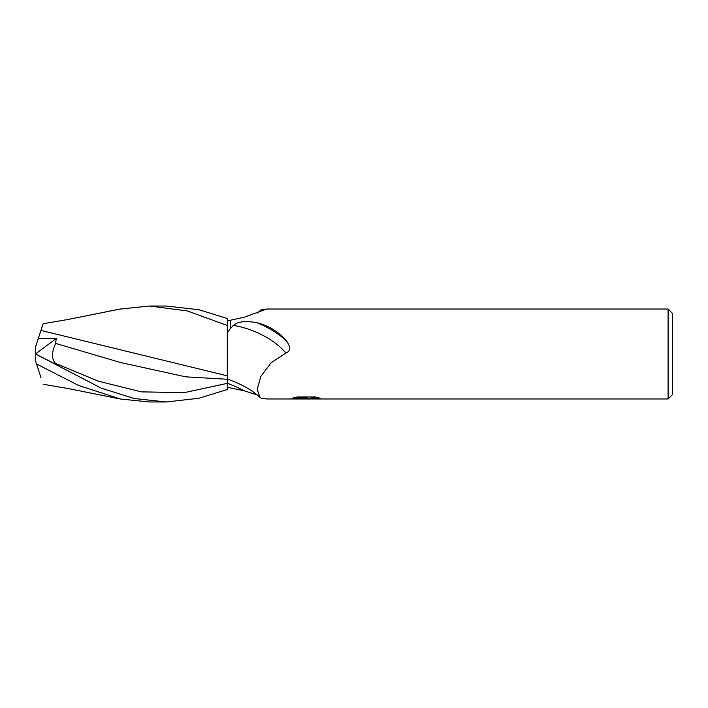 <?xml version="1.0" encoding="UTF-8"?>
<svg xmlns="http://www.w3.org/2000/svg" width="708" height="708" viewBox="0 0 708 708"><rect width="100%" height="100%" fill="white"/><g stroke="black" fill="none" stroke-linecap="round" stroke-linejoin="round"><path stroke-width="1.06" d="M672.6 394.48L668.104 398.976L668.104 309.024L672.6 313.52L672.6 394.48M668.104 398.976L266.81 398.976L261.394 398.356L259.933 397.347C252.402 390.267 241.525 384.152 227.312 378.992L227.312 332.601L230.312 328.707L230.312 320.264L227.312 320.742M257.146 313.095L261.394 309.644L266.81 309.024L668.104 309.024M266.81 309.024L244.499 317.113L230.304 320.264L230.312 328.707L233.392 325.388C237.861 321.547 245.649 320.644 256.765 322.671C268.89 325.68 278.961 331.964 286.97 341.522C290.749 347.566 290.386 351.398 285.882 353.035L271.076 362.815L260.818 376.444L257.225 389.435L259.933 397.347M305.971 398.613L289.97 398.976L307.068 398.126L292.687 398.126L297.378 396.949L315.113 396.949L320.264 398.268L305.254 398.976L305.971 398.197M303.051 398.976L300.042 398.533M305.971 398.232L309.865 398.232L305.298 398.976M309.865 398.949L309.865 398.197L316.954 397.356M295.519 397.356L307.068 397.356L307.068 398.126M257.146 394.905L244.499 390.887L227.312 387.258M257.491 312.971A52.215 24.815 -22.4 0 0 261.394 309.644M256.765 322.671A52.029 24.736 -157.6 0 1 286.97 341.522M233.392 325.388A49.542 23.55 -157.6 0 1 285.882 353.035M119.51 309.157L149.485 306.024L165.539 306.024M149.485 306.024L187.346 310.927L227.312 325.521L227.312 318.476L198.851 309.723L166.185 306.024M166.194 401.976L149.485 401.976L120.404 399.02L78.553 385.435L36.524 363.983L35.4 360.531L35.4 347.469L38.303 338.539L56.224 338.583L55.631 343.398L120.705 362.567L185.77 376.842L227.312 379.24L227.312 389.524L198.851 398.277L166.194 401.976L134.078 398.489L101.138 388.108L35.4 353.92M40.94 330.424L43.1 323.76L40.94 330.424L227.312 375.842M227.312 325.521L227.312 353.956M38.205 338.84L40.993 330.264M227.312 377.824L227.312 379.24M35.825 354.133L56.684 364.753L55.516 363.425C51.472 359.124 51.507 352.451 55.631 343.398M40.94 377.576L36.524 363.983M38.205 369.16L40.993 377.736M35.462 353.956L56.224 338.583M227.312 383.267A72.092 34.267 -157.6 0 1 244.499 390.887M55.516 363.425L98.465 381.214L141.414 391.869L184.363 392.63L227.312 383.347M43.1 323.76L67.835 319.512L120.404 308.98M43.1 384.24L67.835 388.488L119.51 398.843"/></g></svg>
